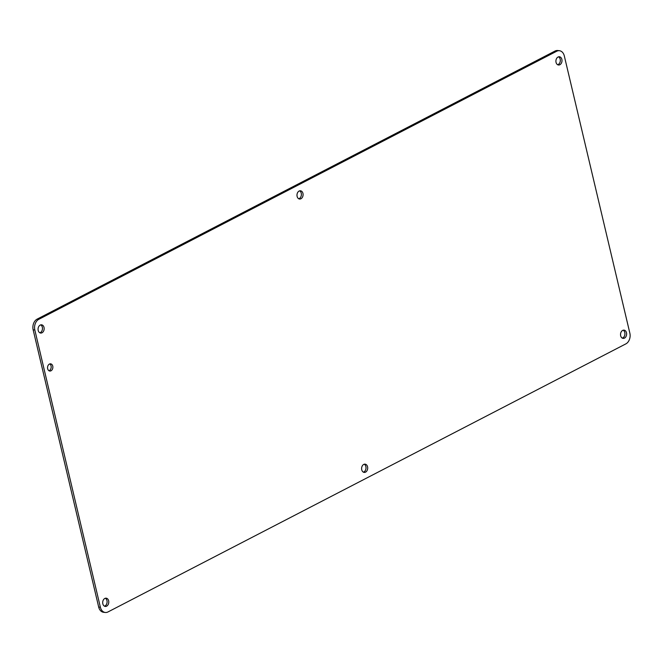 <?xml version="1.0" encoding="UTF-8"?>
<svg xmlns="http://www.w3.org/2000/svg" width="663" height="663" viewBox="0 0 663 663"><rect width="100%" height="100%" fill="white"/><g stroke="black" fill="none" stroke-linecap="round" stroke-linejoin="round"><path stroke-width="0.99" d="M364.252 464.233A4.144 3.033 -83.7 0 1 366.009 468.078A4.144 3.033 -83.7 0 1 363.879 471.948A4.144 3.033 -83.7 0 1 363.374 472.147M299.626 190.853A4.144 3.033 -83.7 0 1 301.383 194.698A4.144 3.033 -83.7 0 1 299.253 198.569A4.144 3.033 -83.7 0 1 298.748 198.767M623.17 330.207A4.144 3.033 -83.7 0 1 624.936 334.053A4.144 3.033 -83.7 0 1 622.797 337.923A4.144 3.033 -83.7 0 1 622.292 338.122M49.75 363.929A3.622 2.644 -83.7 0 1 51.175 367.31A3.622 2.644 -83.7 0 1 49.319 370.609A3.622 2.644 -83.7 0 1 48.987 370.75M40.708 324.878A4.144 3.033 -83.7 0 1 42.465 328.724A4.144 3.033 -83.7 0 1 40.335 332.594A4.144 3.033 -83.7 0 1 39.83 332.793M105.326 598.258A4.144 3.033 -83.7 0 1 107.091 602.103A4.144 3.033 -83.7 0 1 104.961 605.974A4.144 3.033 -83.7 0 1 104.447 606.173M558.553 56.827A4.144 3.033 -83.7 0 1 560.31 60.673A4.144 3.033 -83.7 0 1 558.18 64.543A4.144 3.033 -83.7 0 1 557.674 64.742M559.415 50.711L557.724 50.529A8.296 6.066 96.3 0 0 554.989 51.068L37.145 319.118A8.296 6.066 96.3 0 0 33.15 329.826L98.688 607.059A8.296 6.066 96.3 0 0 103.585 612.289L105.276 612.471A8.296 6.066 -83.7 0 1 100.37 607.242L34.832 330.017A8.296 6.066 -83.7 0 1 38.835 319.301L556.68 51.25A8.296 6.066 -83.7 0 1 559.415 50.711A8.296 6.066 -83.7 0 1 564.312 55.941L629.85 333.174A8.296 6.066 -83.7 0 1 625.855 343.882L108.011 611.932A8.296 6.066 -83.7 0 1 105.276 612.471M365.562 472.131A4.144 3.033 -83.7 0 1 364.194 472.404A4.144 3.033 -83.7 0 1 361.642 467.945A4.144 3.033 -83.7 0 1 365.114 464.158A4.144 3.033 -83.7 0 1 367.692 467.68A4.144 3.033 -83.7 0 1 365.562 472.131M300.944 198.759A4.144 3.033 -83.7 0 1 299.577 199.024A4.144 3.033 -83.7 0 1 297.016 194.574A4.144 3.033 -83.7 0 1 300.488 190.787A4.144 3.033 -83.7 0 1 303.074 194.3A4.144 3.033 -83.7 0 1 300.944 198.759M624.488 338.105A4.144 3.033 -83.7 0 1 623.121 338.379A4.144 3.033 -83.7 0 1 620.56 333.92A4.144 3.033 -83.7 0 1 624.032 330.133A4.144 3.033 -83.7 0 1 626.618 333.655A4.144 3.033 -83.7 0 1 624.488 338.105M51.01 370.791A3.622 2.644 -83.7 0 1 49.816 371.031A3.622 2.644 -83.7 0 1 47.579 367.145A3.622 2.644 -83.7 0 1 50.612 363.838A3.622 2.644 -83.7 0 1 52.866 366.912A3.622 2.644 -83.7 0 1 51.01 370.791M42.018 332.776A4.144 3.033 -83.7 0 1 40.65 333.05A4.144 3.033 -83.7 0 1 38.098 328.591A4.144 3.033 -83.7 0 1 41.57 324.812A4.144 3.033 -83.7 0 1 44.148 328.326A4.144 3.033 -83.7 0 1 42.018 332.776M106.644 606.156A4.144 3.033 -83.7 0 1 105.276 606.43A4.144 3.033 -83.7 0 1 102.724 601.971A4.144 3.033 -83.7 0 1 106.188 598.183A4.144 3.033 -83.7 0 1 108.773 601.706A4.144 3.033 -83.7 0 1 106.644 606.156M559.862 64.734A4.144 3.033 -83.7 0 1 558.495 64.999A4.144 3.033 -83.7 0 1 555.942 60.548A4.144 3.033 -83.7 0 1 559.406 56.761A4.144 3.033 -83.7 0 1 561.992 60.275A4.144 3.033 -83.7 0 1 559.862 64.734M37.145 319.118L38.835 319.301M556.68 51.25L554.989 51.068M100.37 607.242L98.688 607.059M34.832 330.017L33.15 329.826"/></g></svg>
